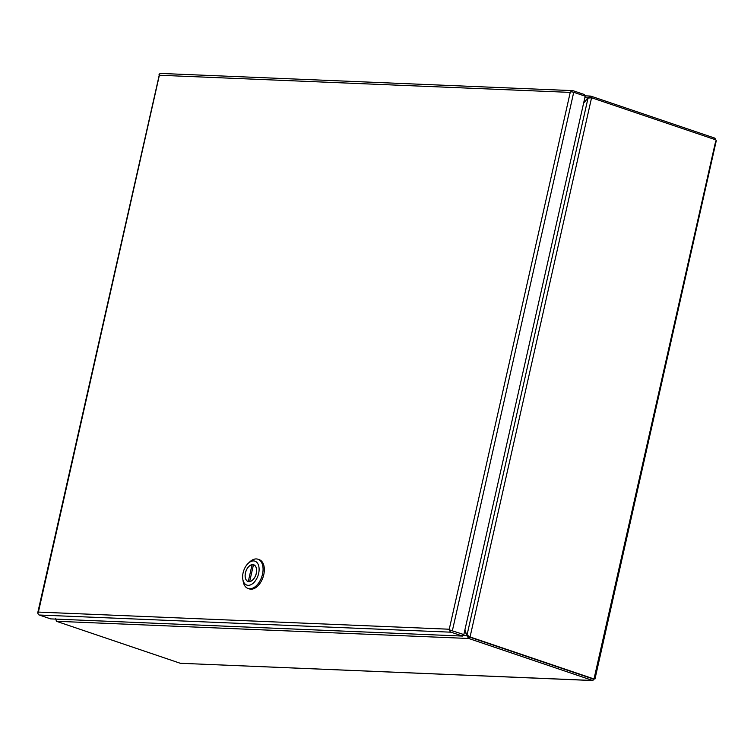 <?xml version="1.0" encoding="UTF-8"?>
<svg xmlns="http://www.w3.org/2000/svg" width="754" height="754" viewBox="0 0 754 754"><rect width="100%" height="100%" fill="white"/><g stroke="black" fill="none" stroke-linecap="round" stroke-linejoin="round"><path stroke-width="1.13" d="M161.233 73.524A2.413 1.904 92.4 0 0 160.809 73.44A2.413 1.904 92.4 0 0 159.471 74.052L159.377 75.259L159.037 74.608M584.256 95.871L584.548 94.589L573.078 90.706A2.413 1.904 -87.6 0 0 572.654 90.631A2.413 1.904 -87.6 0 0 571.315 91.234L571.692 91.781M37.964 613.172L38.407 612.078A2.413 1.904 -87.6 0 1 38.407 612.078L37.917 613.445A2.413 1.904 92.4 0 0 39.208 615.01L50.669 618.893L462.513 636.074L462.862 634.529L463.851 634.566L585.179 96.182L573.719 92.299L571.523 91.752L570.231 92.403A2.413 1.904 92.4 0 0 570.222 92.403L571.315 91.234M462.513 636.074L451.052 632.191A2.413 1.904 -87.6 0 1 449.761 630.627L449.252 629.232L570.231 92.393L159.377 75.249A2.413 1.904 -87.6 0 1 159.377 75.249L38.397 612.078L449.243 629.222A2.413 1.904 92.4 0 0 449.243 629.222L450.185 630.137L463.851 634.566M449.761 630.627L450.458 630.335M159.358 74.618L37.7 612.955M248.735 581.654L248.292 581.504A8.775 5.259 108.7 0 1 248.057 581.438A8.775 5.259 108.7 0 1 245.521 572.71A8.775 5.259 108.7 0 1 252.072 564.689L253.372 565.132M249.668 581.56L253.457 564.755A8.775 5.259 108.7 0 1 253.683 564.821A8.775 5.259 108.7 0 1 256.219 573.549A8.775 5.259 108.7 0 1 249.668 581.56L249.8 581.607M248.292 581.504L252.072 564.689M248.047 588.469L249.32 588.902A15.438 9.265 -71.3 0 0 250.912 589.194A15.438 9.265 -71.3 0 0 263.438 575.971A15.438 9.265 -71.3 0 0 259.225 559.656L257.953 559.223A15.438 9.265 108.7 0 1 262.496 574.246A15.438 9.265 108.7 0 1 249.64 588.761A15.438 9.265 108.7 0 1 248.047 588.469A15.438 9.265 108.7 0 1 243.146 581.296L242.807 579.223A12.63 7.578 108.7 0 1 243.099 572.804A12.63 7.578 108.7 0 1 248.17 563.389A12.63 7.578 108.7 0 1 256.718 562.267A12.63 7.578 108.7 0 1 258.641 573.455A12.63 7.578 108.7 0 1 250.328 584.963A12.63 7.578 108.7 0 1 242.807 579.223M248.17 563.389L249.697 561.947A15.438 9.265 108.7 0 1 256.36 558.931A15.438 9.265 108.7 0 1 257.953 559.223M252.797 564.586A8.841 5.306 108.7 0 1 253.712 564.755A8.841 5.306 108.7 0 1 256.124 574.096A8.841 5.306 108.7 0 1 248.943 581.664A8.841 5.306 108.7 0 1 248.038 581.504A8.841 5.306 108.7 0 1 245.625 572.154A8.841 5.306 108.7 0 1 252.797 564.586M715.697 141.083L594.011 678.968L470.779 637.215A5.278 4.156 -87.6 0 1 470.072 636.885L469.092 636.847A5.278 4.156 92.4 0 0 469.789 637.177L593.021 678.93L594.529 678.741L592.672 680.476L180.291 663.275L592.927 680.551L593.313 678.336M714.604 139.433L714.886 138.152L715.885 139.999M594.011 678.968L594.529 678.741M180.291 663.275L57.059 621.513A5.278 0.735 12.7 0 1 56.399 621.277L468.668 638.478A5.278 0.735 12.7 0 1 469.44 638.723L592.672 680.476M714.886 138.152L591.654 96.399A5.278 0.735 -167.3 0 0 590.891 96.154L590.203 97.681M591.56 97.822L588.035 98.058L466.971 635.292L470.072 636.885L591.56 97.822A5.278 4.156 -87.6 0 1 592.295 97.992L715.527 139.744M469.44 638.723L469.789 637.177A5.278 0.735 -167.3 0 0 469.016 636.932L467.989 635.914M464.766 630.514L466.575 634.868A5.278 3.167 108.7 0 1 466.783 635.499L468.668 638.478L469.016 636.932M55.673 618.346L56.399 621.277M584.84 97.709L587.95 97.841L590.42 96.069M464.879 630.005L466.698 634.736A5.278 3.167 108.7 0 0 466.971 635.292L468.545 636.338M470.779 637.215L593.021 678.93M467.942 635.895L462.683 635.33M583.737 102.563L587.46 98.444A5.278 3.167 108.7 0 0 587.95 97.841L588.271 97.954M468.177 635.697L469.092 636.847L468.177 635.697M583.624 103.072L587.517 98.585A5.278 3.167 108.7 0 1 588.035 98.058M452.381 630.683L573.719 92.299M39.208 615.01L451.052 632.191M591.343 97.784L591.654 96.399M160.809 73.44L572.654 90.631M248.688 581.645L248.057 581.438M254.315 565.029L253.683 564.821M716.291 140.668L594.981 678.977M584.265 95.815L590.391 96.069"/></g></svg>
